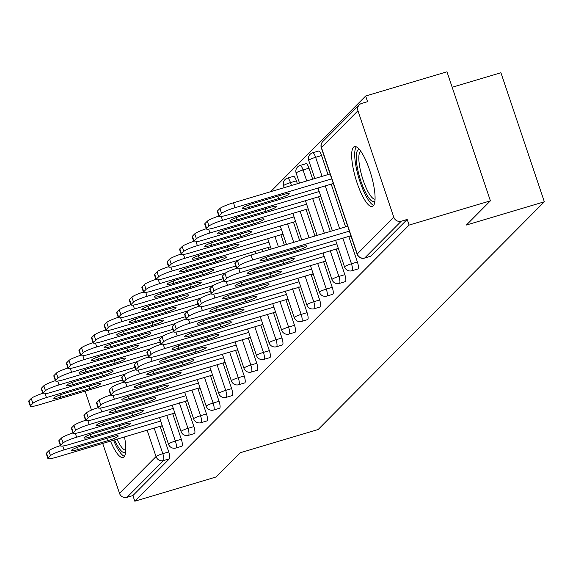 <?xml version="1.0" encoding="UTF-8"?>
<svg xmlns="http://www.w3.org/2000/svg" width="573" height="573" viewBox="0 0 573 573"><rect width="100%" height="100%" fill="white"/><g stroke="black" fill="none" stroke-linecap="round" stroke-linejoin="round"><path stroke-width="0.86" d="M353.498 147.225A31.236 7.907 -106.6 0 0 356.42 180.875A31.236 7.907 -106.6 0 0 372.292 206.502A31.236 7.907 -106.6 0 0 373.245 205.915A31.236 7.907 -106.6 0 0 370.323 172.265A31.236 7.907 -106.6 0 0 354.451 146.631A31.236 7.907 -106.6 0 0 353.498 147.225M110.51 441.117A31.236 7.907 -106.6 0 0 123.002 457.469A31.236 7.907 -106.6 0 0 123.954 456.874A31.236 7.907 -106.6 0 0 124.506 436.948M452.183 87.268L500.924 72.742L544.35 201.789L318.115 429.535L240.144 452.777L216.121 476.965L134.805 501.203L132.907 495.559L169.429 458.794L163.491 460.563L126.97 497.335L132.907 495.559M365.667 96.035L367.565 101.679L361.62 103.448A6.009 5.759 44.8 0 0 357.953 110.754L393.787 217.224A6.009 5.759 44.8 0 0 401.25 221.207L407.195 219.438L409.093 225.082L490.402 200.844L446.976 71.797L365.667 96.035L270.649 191.683M126.97 497.335A6.009 5.759 -135.2 0 1 119.499 493.346L102.703 443.445M91.479 410.096L85.105 391.151M490.402 200.844L466.379 225.031L544.35 201.789M409.093 225.082L134.805 501.203M47.896 458.507L46.248 453.615A12.012 1.59 -18.6 0 1 46.499 453.107L48.146 457.992A12.012 1.59 161.4 0 0 47.896 458.507A12.012 1.59 161.4 0 0 56.863 457.111L162.252 425.696L161.758 426.219L161.643 425.875M318.459 151.107A6.009 1.518 73.4 0 1 318.645 150.993A6.009 1.518 73.4 0 1 321.568 155.534L327.985 174.593M331.187 184.105L345.583 226.894M348.785 236.405L357.402 262.004A6.009 1.518 73.4 0 1 358.096 268.866A6.009 1.518 73.4 0 1 357.91 268.981A6.009 1.518 73.4 0 1 357.695 268.988M407.195 219.438L370.674 256.203A6.009 1.518 73.4 0 1 370.487 256.317A6.009 1.518 73.4 0 1 370.273 256.324M160.125 426.326L168.741 451.932A6.009 1.518 73.4 0 1 169.429 458.794M337.726 248.61L337.848 248.954L338.349 248.453M293.304 176.427A6.009 1.518 73.4 0 1 293.491 176.319A6.009 1.518 73.4 0 1 296.413 180.853L297.38 183.718M306.032 209.431L314.978 236.012M323.63 261.725L332.247 287.331A6.009 1.518 73.4 0 1 332.942 294.193A6.009 1.518 73.4 0 1 332.755 294.307A6.009 1.518 73.4 0 1 332.541 294.307M312.572 273.937L312.693 274.281L313.195 273.772M280.877 234.751L284.373 245.137M298.476 287.052L307.092 312.65A6.009 1.518 73.4 0 1 307.78 319.512A6.009 1.518 73.4 0 1 307.601 319.627A6.009 1.518 73.4 0 1 307.386 319.634M287.417 299.256L287.539 299.6L288.04 299.099M273.321 312.371L281.937 337.977A6.009 1.518 73.4 0 1 282.625 344.839A6.009 1.518 73.4 0 1 282.446 344.953A6.009 1.518 73.4 0 1 282.231 344.953M262.262 324.583L262.384 324.927L262.885 324.418M248.166 337.698L256.783 363.303A6.009 1.518 73.4 0 1 257.47 370.158A6.009 1.518 73.4 0 1 257.291 370.273A6.009 1.518 73.4 0 1 257.076 370.28M237.107 349.902L237.222 350.246L237.731 349.745M223.012 363.017L231.628 388.623A6.009 1.518 73.4 0 1 232.316 395.485A6.009 1.518 73.4 0 1 232.137 395.599A6.009 1.518 73.4 0 1 231.922 395.606M211.953 375.229L212.067 375.573L212.569 375.064M197.857 388.344L206.473 413.95A6.009 1.518 73.4 0 1 207.161 420.811A6.009 1.518 73.4 0 1 206.982 420.919A6.009 1.518 73.4 0 1 206.767 420.926M186.798 400.548L186.913 400.892L82.018 431.784A12.012 1.59 161.4 0 1 73.05 433.181A12.012 1.59 161.4 0 1 73.301 432.672L75.636 430.316L73.989 425.424A12.012 1.59 -18.6 0 1 85.549 420.296M172.702 413.67L181.319 439.269A6.009 1.518 73.4 0 1 182.006 446.131A6.009 1.518 73.4 0 1 181.827 446.245A6.009 1.518 73.4 0 1 181.612 446.252M174.221 413.212L174.335 413.556L174.837 413.054M185.28 401.007L193.896 426.606A6.009 1.518 73.4 0 1 194.584 433.467A6.009 1.518 73.4 0 1 194.405 433.582A6.009 1.518 73.4 0 1 194.19 433.589M199.375 387.892L199.49 388.236L199.991 387.728M210.434 375.68L219.051 401.286A6.009 1.518 73.4 0 1 219.738 408.148A6.009 1.518 73.4 0 1 219.559 408.263A6.009 1.518 73.4 0 1 219.344 408.263M224.53 362.566L224.645 362.91L225.146 362.408M235.589 350.361L244.205 375.96A6.009 1.518 73.4 0 1 244.893 382.821A6.009 1.518 73.4 0 1 244.714 382.936A6.009 1.518 73.4 0 1 244.499 382.943M249.685 337.246L249.799 337.59L144.905 368.475A12.012 1.59 161.4 0 1 135.937 369.872A12.012 1.59 161.4 0 1 136.188 369.363L138.523 367.007L136.875 362.115A12.012 1.59 -18.6 0 1 148.436 356.986M260.744 325.034L269.36 350.64A6.009 1.518 73.4 0 1 270.048 357.502A6.009 1.518 73.4 0 1 269.869 357.616A6.009 1.518 73.4 0 1 269.654 357.616M274.839 311.92L274.961 312.264L170.059 343.155A12.012 1.59 161.4 0 1 161.092 344.552A12.012 1.59 161.4 0 1 161.342 344.036L163.677 341.687L162.03 336.795A12.012 1.59 -18.6 0 1 173.59 331.66M268.3 247.414L269.066 249.699M285.898 299.715L294.515 325.314A6.009 1.518 73.4 0 1 295.202 332.175A6.009 1.518 73.4 0 1 295.023 332.29A6.009 1.518 73.4 0 1 294.809 332.297M299.994 286.593L300.116 286.937L195.214 317.829A12.012 1.59 161.4 0 1 186.246 319.225A12.012 1.59 161.4 0 1 186.497 318.717L188.832 316.36L187.192 311.468A12.012 1.59 -18.6 0 1 198.752 306.34M293.455 222.095L299.672 240.574M311.053 274.388L319.67 299.994A6.009 1.518 73.4 0 1 320.357 306.856A6.009 1.518 73.4 0 1 320.178 306.963A6.009 1.518 73.4 0 1 319.963 306.97M325.149 261.274L325.271 261.617L325.772 261.109M305.882 163.771A6.009 1.518 73.4 0 1 306.068 163.656A6.009 1.518 73.4 0 1 308.99 168.197L312.679 179.156M318.609 196.768L330.284 231.449M336.208 249.062L344.824 274.668A6.009 1.518 73.4 0 1 345.519 281.529A6.009 1.518 73.4 0 1 345.333 281.644A6.009 1.518 73.4 0 1 345.118 281.651M350.311 235.947L350.425 236.291L350.927 235.79M46.499 453.107L48.834 450.75A12.012 1.59 -18.6 0 1 60.394 445.615M62.743 446.023L64.04 449.884L160.698 421.069M48.146 457.992L50.481 455.642L48.834 450.75M81.982 445.765L111.32 437.02A9.211 1.218 -18.6 0 1 118.196 435.953A9.211 1.218 -18.6 0 1 107.609 440.752L78.279 449.497A9.211 1.218 -18.6 0 1 71.403 450.571A9.211 1.218 -18.6 0 1 81.982 445.765M64.04 449.884A12.012 1.59 161.4 0 0 50.481 455.642M93.714 384.727L64.384 393.465A9.211 1.218 161.4 0 0 53.798 398.271A9.211 1.218 161.4 0 0 60.674 397.204L90.011 388.458A9.211 1.218 161.4 0 0 100.59 383.652A9.211 1.218 161.4 0 0 93.714 384.727M125.172 374.119L46.442 397.59A12.012 1.59 161.4 0 0 32.883 403.342L30.541 405.698A12.012 1.59 161.4 0 0 30.297 406.207A12.012 1.59 161.4 0 0 39.265 404.81L122.507 379.999M32.883 403.342L31.236 398.45L28.901 400.806L30.541 405.698M31.236 398.45A12.012 1.59 -18.6 0 1 42.796 393.322M30.297 406.207L28.65 401.322A12.012 1.59 -18.6 0 1 28.901 400.806M125.637 452.004A27.031 6.847 73.4 0 1 125.594 452.04A27.031 6.847 73.4 0 1 114.6 439.899M117.007 439.183A25.033 6.339 -106.6 0 0 125.766 450.134M113.533 440.214A31.035 7.857 -106.6 0 0 124.405 456.309M374.928 201.037A27.031 6.847 73.4 0 1 365.939 193.194A27.031 6.847 73.4 0 1 357.359 167.731A27.031 6.847 73.4 0 1 359.643 149.768M360.775 151.251A25.033 6.339 -106.6 0 0 359.88 167.767A25.033 6.339 -106.6 0 0 375.057 199.175M356.263 146.838A31.035 7.857 -106.6 0 0 356.026 166.55A31.035 7.857 -106.6 0 0 373.703 205.342M59.076 440.444L60.724 445.336A12.012 1.59 161.4 0 0 60.473 445.844L58.826 440.952A12.012 1.59 -18.6 0 1 59.076 440.444L61.411 438.087A12.012 1.59 -18.6 0 1 72.972 432.952M75.321 433.367L76.617 437.22L173.275 408.413M174.829 413.033L69.44 444.447A12.012 1.59 161.4 0 1 60.473 445.844M60.724 445.336L63.059 442.979L61.411 438.087M94.559 433.102L123.897 424.357A9.211 1.218 -18.6 0 1 130.773 423.289A9.211 1.218 -18.6 0 1 120.187 428.095L90.856 436.834A9.211 1.218 -18.6 0 1 83.98 437.908A9.211 1.218 -18.6 0 1 94.559 433.102M76.617 437.22A12.012 1.59 161.4 0 0 63.059 442.979M73.05 433.181L71.403 428.289A12.012 1.59 -18.6 0 1 71.654 427.78L73.989 425.424M87.898 420.704L89.195 424.564L185.853 395.75M107.137 420.439L136.474 411.7A9.211 1.218 -18.6 0 1 143.35 410.626A9.211 1.218 -18.6 0 1 132.764 415.432L103.434 424.178A9.211 1.218 -18.6 0 1 96.558 425.245A9.211 1.218 -18.6 0 1 107.137 420.439M89.195 424.564A12.012 1.59 161.4 0 0 75.636 430.316M84.231 415.117L85.878 420.009A12.012 1.59 161.4 0 0 85.628 420.525L83.98 415.633A12.012 1.59 -18.6 0 1 84.231 415.117L86.566 412.768A12.012 1.59 -18.6 0 1 98.126 407.632M100.476 408.04L101.772 411.901L198.43 383.086M199.984 387.706L94.595 419.121A12.012 1.59 161.4 0 1 85.628 420.525M85.878 420.009L88.213 417.653L86.566 412.768M119.714 407.783L149.052 399.037A9.211 1.218 -18.6 0 1 155.928 397.963A9.211 1.218 -18.6 0 1 145.341 402.769L116.011 411.514A9.211 1.218 -18.6 0 1 109.135 412.581A9.211 1.218 -18.6 0 1 119.714 407.783M101.772 411.901A12.012 1.59 161.4 0 0 88.213 417.653M96.808 402.454L98.456 407.346A12.012 1.59 161.4 0 0 98.205 407.861L96.558 402.969A12.012 1.59 -18.6 0 1 96.808 402.454L99.143 400.104A12.012 1.59 -18.6 0 1 110.704 394.969M113.053 395.377L114.349 399.238L211.007 370.423M212.562 375.05L107.172 406.465A12.012 1.59 161.4 0 1 98.205 407.861M98.456 407.346L100.791 404.996L99.143 400.104M132.291 395.119L161.629 386.374A9.211 1.218 -18.6 0 1 168.505 385.3A9.211 1.218 -18.6 0 1 157.919 390.106L128.588 398.851A9.211 1.218 -18.6 0 1 121.712 399.925A9.211 1.218 -18.6 0 1 132.291 395.119M114.349 399.238A12.012 1.59 161.4 0 0 100.791 404.996M109.386 389.798L111.033 394.682A12.012 1.59 161.4 0 0 110.782 395.198L109.135 390.306A12.012 1.59 -18.6 0 1 109.386 389.798L111.721 387.441A12.012 1.59 -18.6 0 1 123.281 382.306M125.63 382.721L126.927 386.574L223.585 357.767M225.139 362.387L119.75 393.801A12.012 1.59 161.4 0 1 110.782 395.198M111.033 394.682L113.368 392.333L111.721 387.441M144.869 382.456L174.206 373.711A9.211 1.218 -18.6 0 1 181.082 372.643A9.211 1.218 -18.6 0 1 170.496 377.449L141.166 386.188A9.211 1.218 -18.6 0 1 134.29 387.262A9.211 1.218 -18.6 0 1 144.869 382.456M126.927 386.574A12.012 1.59 161.4 0 0 113.368 392.333M106.292 372.063L76.961 380.809A9.211 1.218 161.4 0 0 66.375 385.615A9.211 1.218 161.4 0 0 73.251 384.54L102.588 375.795A9.211 1.218 161.4 0 0 113.168 370.989A9.211 1.218 161.4 0 0 106.292 372.063M137.749 361.456L59.019 384.927A12.012 1.59 161.4 0 0 45.46 390.686L43.118 393.035A12.012 1.59 161.4 0 0 42.875 393.551A12.012 1.59 161.4 0 0 51.842 392.154L135.085 367.336M45.46 390.686L43.813 385.794L41.478 388.143L43.118 393.035M43.813 385.794A12.012 1.59 -18.6 0 1 55.373 380.658M42.875 393.551L41.227 388.659A12.012 1.59 -18.6 0 1 41.478 388.143M118.869 359.4L89.538 368.145A9.211 1.218 161.4 0 0 78.952 372.951A9.211 1.218 161.4 0 0 85.828 371.877L115.166 363.132A9.211 1.218 161.4 0 0 125.745 358.333A9.211 1.218 161.4 0 0 118.869 359.4M150.327 348.799L71.596 372.264A12.012 1.59 161.4 0 0 58.038 378.022L55.703 380.372A12.012 1.59 161.4 0 0 55.452 380.887A12.012 1.59 161.4 0 0 64.42 379.491L147.662 354.673M58.038 378.022L56.39 373.13L54.055 375.487L55.703 380.372M56.39 373.13A12.012 1.59 -18.6 0 1 67.951 367.995M55.452 380.887L53.805 375.995A12.012 1.59 -18.6 0 1 54.055 375.487M131.446 346.737L102.116 355.482A9.211 1.218 161.4 0 0 91.53 360.288A9.211 1.218 161.4 0 0 98.406 359.214L127.743 350.475A9.211 1.218 161.4 0 0 138.322 345.669A9.211 1.218 161.4 0 0 131.446 346.737M162.904 336.136L84.174 359.6A12.012 1.59 161.4 0 0 70.615 365.359L68.28 367.716A12.012 1.59 161.4 0 0 68.029 368.224A12.012 1.59 161.4 0 0 76.997 366.827L160.239 342.017M70.615 365.359L68.968 360.467L66.633 362.824L68.28 367.716M68.968 360.467A12.012 1.59 -18.6 0 1 80.528 355.332M68.029 368.224L66.382 363.332A12.012 1.59 -18.6 0 1 66.633 362.824M144.024 334.08L114.693 342.819A9.211 1.218 161.4 0 0 104.107 347.625A9.211 1.218 161.4 0 0 110.983 346.558L140.321 337.812A9.211 1.218 161.4 0 0 150.9 333.006A9.211 1.218 161.4 0 0 144.024 334.08M175.481 323.473L96.751 346.944A12.012 1.59 161.4 0 0 83.192 352.696L80.857 355.052A12.012 1.59 161.4 0 0 80.607 355.561A12.012 1.59 161.4 0 0 89.574 354.164L172.817 329.353M83.192 352.696L81.545 347.804L79.21 350.16L80.857 355.052M81.545 347.804A12.012 1.59 -18.6 0 1 93.105 342.675M80.607 355.561L78.959 350.669A12.012 1.59 -18.6 0 1 79.21 350.16M156.601 321.417L127.27 330.163A9.211 1.218 161.4 0 0 116.691 334.961A9.211 1.218 161.4 0 0 123.56 333.894L152.898 325.149A9.211 1.218 161.4 0 0 163.477 320.343A9.211 1.218 161.4 0 0 156.601 321.417M188.059 310.81L109.328 334.281A12.012 1.59 161.4 0 0 95.77 340.033L93.435 342.389A12.012 1.59 161.4 0 0 93.184 342.905A12.012 1.59 161.4 0 0 102.152 341.501L185.394 316.69M95.77 340.033L94.122 335.148L91.787 337.497L93.435 342.389M94.122 335.148A12.012 1.59 -18.6 0 1 105.683 330.012M93.184 342.905L91.537 338.013A12.012 1.59 -18.6 0 1 91.787 337.497M121.963 377.134L123.61 382.026A12.012 1.59 161.4 0 0 123.36 382.535L121.712 377.643A12.012 1.59 -18.6 0 1 121.963 377.134L124.298 374.778A12.012 1.59 -18.6 0 1 135.858 369.649M138.208 370.058L139.504 373.918L236.162 345.104M237.723 349.723L132.327 381.138A12.012 1.59 161.4 0 1 123.36 382.535M123.61 382.026L125.945 379.67L124.298 374.778M157.446 369.793L186.784 361.047A9.211 1.218 -18.6 0 1 193.66 359.98A9.211 1.218 -18.6 0 1 183.073 364.786L153.743 373.524A9.211 1.218 -18.6 0 1 146.867 374.599A9.211 1.218 -18.6 0 1 157.446 369.793M139.504 373.918A12.012 1.59 161.4 0 0 125.945 379.67M169.178 308.754L139.848 317.499A9.211 1.218 161.4 0 0 129.269 322.305A9.211 1.218 161.4 0 0 136.138 321.231L165.475 312.486A9.211 1.218 161.4 0 0 176.054 307.687A9.211 1.218 161.4 0 0 169.178 308.754M200.636 298.146L121.906 321.618A12.012 1.59 161.4 0 0 108.347 327.376L106.012 329.726A12.012 1.59 161.4 0 0 105.761 330.241A12.012 1.59 161.4 0 0 114.729 328.845L197.971 304.027M108.347 327.376L106.7 322.484L104.365 324.834L106.012 329.726M106.7 322.484A12.012 1.59 -18.6 0 1 118.26 317.349M105.761 330.241L104.114 325.349A12.012 1.59 -18.6 0 1 104.365 324.834M135.937 369.872L134.29 364.987A12.012 1.59 -18.6 0 1 134.54 364.471L136.875 362.115M150.785 357.394L152.081 361.255L248.739 332.44M170.023 357.129L199.361 348.391A9.211 1.218 -18.6 0 1 206.237 347.317A9.211 1.218 -18.6 0 1 195.651 352.123L166.32 360.868A9.211 1.218 -18.6 0 1 159.444 361.935A9.211 1.218 -18.6 0 1 170.023 357.129M152.081 361.255A12.012 1.59 161.4 0 0 138.523 367.007M181.763 296.091L152.425 304.836A9.211 1.218 161.4 0 0 141.846 309.642A9.211 1.218 161.4 0 0 148.722 308.568L178.053 299.829A9.211 1.218 161.4 0 0 188.632 295.023A9.211 1.218 161.4 0 0 181.763 296.091M213.213 285.49L134.483 308.954A12.012 1.59 161.4 0 0 120.924 314.713L118.59 317.07A12.012 1.59 161.4 0 0 118.339 317.578A12.012 1.59 161.4 0 0 127.306 316.181L210.549 291.371M120.924 314.713L119.277 309.821L116.942 312.178L118.59 317.07M119.277 309.821A12.012 1.59 -18.6 0 1 130.837 304.686M118.339 317.578L116.691 312.686A12.012 1.59 -18.6 0 1 116.942 312.178M147.118 351.808L148.765 356.7A12.012 1.59 161.4 0 0 148.514 357.215L146.867 352.323A12.012 1.59 -18.6 0 1 147.118 351.808L149.453 349.458A12.012 1.59 -18.6 0 1 161.013 344.323M163.362 344.731L164.659 348.592L261.317 319.777M262.878 324.397L157.482 355.819A12.012 1.59 161.4 0 1 148.514 357.215M148.765 356.7L151.1 354.35L149.453 349.458M182.608 344.473L211.938 335.728A9.211 1.218 -18.6 0 1 218.814 334.653A9.211 1.218 -18.6 0 1 208.228 339.46L178.898 348.205A9.211 1.218 -18.6 0 1 172.022 349.272A9.211 1.218 -18.6 0 1 182.608 344.473M164.659 348.592A12.012 1.59 161.4 0 0 151.1 354.35M194.34 283.434L165.003 292.173A9.211 1.218 161.4 0 0 154.424 296.979A9.211 1.218 161.4 0 0 161.299 295.912L190.63 287.166A9.211 1.218 161.4 0 0 201.209 282.36A9.211 1.218 161.4 0 0 194.34 283.434M225.791 272.827L147.06 296.298A12.012 1.59 161.4 0 0 133.502 302.05L131.167 304.406A12.012 1.59 161.4 0 0 130.916 304.915A12.012 1.59 161.4 0 0 139.884 303.518L223.126 278.707M133.502 302.05L131.854 297.158L129.519 299.514L131.167 304.406M131.854 297.158A12.012 1.59 -18.6 0 1 143.415 292.029M130.916 304.915L129.269 300.023A12.012 1.59 -18.6 0 1 129.519 299.514M161.092 344.552L159.444 339.66A12.012 1.59 -18.6 0 1 159.695 339.152L162.03 336.795M175.94 332.068L177.236 335.928L273.894 307.114M195.185 331.81L224.516 323.065A9.211 1.218 -18.6 0 1 231.392 321.997A9.211 1.218 -18.6 0 1 220.806 326.796L191.475 335.542A9.211 1.218 -18.6 0 1 184.599 336.616A9.211 1.218 -18.6 0 1 195.185 331.81M177.236 335.928A12.012 1.59 161.4 0 0 163.677 341.687M206.917 270.771L177.58 279.509A9.211 1.218 161.4 0 0 167.001 284.315A9.211 1.218 161.4 0 0 173.877 283.248L203.207 274.503A9.211 1.218 161.4 0 0 213.786 269.697A9.211 1.218 161.4 0 0 206.917 270.771M238.368 260.163L159.638 283.635A12.012 1.59 161.4 0 0 146.079 289.386L143.744 291.743A12.012 1.59 161.4 0 0 143.494 292.251A12.012 1.59 161.4 0 0 152.461 290.855L235.704 266.044M146.079 289.386L144.432 284.495L142.097 286.851L143.744 291.743M144.432 284.495A12.012 1.59 -18.6 0 1 155.992 279.366M143.494 292.251L141.846 287.367A12.012 1.59 -18.6 0 1 142.097 286.851M172.272 326.488L173.92 331.38A12.012 1.59 161.4 0 0 173.669 331.889L172.022 326.997A12.012 1.59 -18.6 0 1 172.272 326.488L174.615 324.132A12.012 1.59 -18.6 0 1 186.175 318.996M188.517 319.412L189.813 323.265L286.471 294.458M288.033 299.077L182.637 330.492A12.012 1.59 161.4 0 1 173.669 331.889M173.92 331.38L176.255 329.024L174.615 324.132M207.763 319.147L237.093 310.401A9.211 1.218 -18.6 0 1 243.969 309.334A9.211 1.218 -18.6 0 1 233.383 314.14L204.052 322.878A9.211 1.218 -18.6 0 1 197.176 323.953A9.211 1.218 -18.6 0 1 207.763 319.147M189.813 323.265A12.012 1.59 161.4 0 0 176.255 329.024M219.495 258.108L190.157 266.853A9.211 1.218 161.4 0 0 179.578 271.659A9.211 1.218 161.4 0 0 186.454 270.585L215.785 261.84A9.211 1.218 161.4 0 0 226.371 257.033A9.211 1.218 161.4 0 0 219.495 258.108M268.873 242.157L172.215 270.972A12.012 1.59 161.4 0 0 158.657 276.73L156.322 279.08A12.012 1.59 161.4 0 0 156.071 279.595A12.012 1.59 161.4 0 0 165.038 278.199L270.427 246.777M158.657 276.73L157.009 271.838L154.674 274.188L156.322 279.08M157.009 271.838A12.012 1.59 -18.6 0 1 168.569 266.703M156.071 279.595L154.424 274.703A12.012 1.59 -18.6 0 1 154.674 274.188M186.246 319.225L184.599 314.333A12.012 1.59 -18.6 0 1 184.85 313.825L187.192 311.468M201.094 306.748L202.391 310.609L299.049 281.794M220.34 306.483L249.67 297.745A9.211 1.218 -18.6 0 1 256.546 296.671A9.211 1.218 -18.6 0 1 245.96 301.477L216.63 310.222A9.211 1.218 -18.6 0 1 209.754 311.289A9.211 1.218 -18.6 0 1 220.34 306.483M202.391 310.609A12.012 1.59 161.4 0 0 188.832 316.36M232.072 245.445L202.735 254.19A9.211 1.218 161.4 0 0 192.156 258.996A9.211 1.218 161.4 0 0 199.032 257.922L228.362 249.176A9.211 1.218 161.4 0 0 238.948 244.377A9.211 1.218 161.4 0 0 232.072 245.445M281.45 229.494L184.793 258.308A12.012 1.59 161.4 0 0 171.234 264.067L168.899 266.416A12.012 1.59 161.4 0 0 168.648 266.932A12.012 1.59 161.4 0 0 177.616 265.535L283.005 234.121M171.234 264.067L169.587 259.175L167.252 261.532L168.899 266.416M169.587 259.175A12.012 1.59 -18.6 0 1 181.147 254.04M168.648 266.932L167.001 262.04A12.012 1.59 -18.6 0 1 167.252 261.532M197.427 301.162L199.075 306.054A12.012 1.59 161.4 0 0 198.824 306.562L197.176 301.677A12.012 1.59 -18.6 0 1 197.427 301.162L199.769 298.812A12.012 1.59 -18.6 0 1 211.33 293.677M213.672 294.085L214.968 297.946L311.633 269.131M313.187 273.751L207.791 305.165A12.012 1.59 161.4 0 1 198.824 306.562M199.075 306.054L201.41 303.697L199.769 298.812M232.917 293.827L262.248 285.082A9.211 1.218 -18.6 0 1 269.124 284.007A9.211 1.218 -18.6 0 1 258.538 288.813L229.207 297.559A9.211 1.218 -18.6 0 1 222.331 298.626A9.211 1.218 -18.6 0 1 232.917 293.827M214.968 297.946A12.012 1.59 161.4 0 0 201.41 303.697M244.65 232.781L215.312 241.527A9.211 1.218 161.4 0 0 204.733 246.333A9.211 1.218 161.4 0 0 211.609 245.258L240.939 236.52A9.211 1.218 161.4 0 0 251.526 231.714A9.211 1.218 161.4 0 0 244.65 232.781M294.028 216.838L197.37 245.645A12.012 1.59 161.4 0 0 183.811 251.404L181.476 253.76A12.012 1.59 161.4 0 0 181.226 254.269A12.012 1.59 161.4 0 0 190.193 252.872L295.582 221.457M183.811 251.404L182.164 246.512L179.829 248.868L181.476 253.76M182.164 246.512A12.012 1.59 -18.6 0 1 193.724 241.376M181.226 254.269L179.578 249.377A12.012 1.59 -18.6 0 1 179.829 248.868M210.005 288.498L211.652 293.39A12.012 1.59 161.4 0 0 211.401 293.906L209.754 289.014A12.012 1.59 -18.6 0 1 210.005 288.498L212.347 286.149A12.012 1.59 -18.6 0 1 223.907 281.014M226.249 281.422L227.545 285.282L324.211 256.468M325.765 261.087L220.369 292.509A12.012 1.59 161.4 0 1 211.401 293.906M211.652 293.39L213.987 291.041L212.347 286.149M245.495 281.164L274.825 272.419A9.211 1.218 -18.6 0 1 281.701 271.344A9.211 1.218 -18.6 0 1 271.115 276.15L241.785 284.896A9.211 1.218 -18.6 0 1 234.909 285.97A9.211 1.218 -18.6 0 1 245.495 281.164M227.545 285.282A12.012 1.59 161.4 0 0 213.987 291.041M257.227 220.125L227.889 228.863A9.211 1.218 161.4 0 0 217.31 233.669A9.211 1.218 161.4 0 0 224.186 232.602L253.517 223.857A9.211 1.218 161.4 0 0 264.103 219.051A9.211 1.218 161.4 0 0 257.227 220.125M306.605 204.174L209.947 232.989A12.012 1.59 161.4 0 0 196.389 238.74L194.054 241.097A12.012 1.59 161.4 0 0 193.803 241.605A12.012 1.59 161.4 0 0 202.77 240.209L308.159 208.794M196.389 238.74L194.741 233.848L192.406 236.205L194.054 241.097M194.741 233.848A12.012 1.59 -18.6 0 1 206.301 228.72M193.803 241.605L192.156 236.713A12.012 1.59 -18.6 0 1 192.406 236.205M222.582 275.842L224.229 280.727A12.012 1.59 161.4 0 0 223.979 281.243L222.331 276.351A12.012 1.59 -18.6 0 1 222.582 275.842L224.924 273.486A12.012 1.59 -18.6 0 1 236.484 268.35M238.826 268.766L240.123 272.619L336.788 243.811M338.342 248.431L232.946 279.846A12.012 1.59 161.4 0 1 223.979 281.243M224.229 280.727L226.564 278.378L224.924 273.486M258.072 268.501L287.402 259.755A9.211 1.218 -18.6 0 1 294.278 258.688A9.211 1.218 -18.6 0 1 283.692 263.494L254.362 272.232A9.211 1.218 -18.6 0 1 247.486 273.307A9.211 1.218 -18.6 0 1 258.072 268.501M240.123 272.619A12.012 1.59 161.4 0 0 226.564 278.378M269.804 207.462L240.467 216.207A9.211 1.218 161.4 0 0 229.888 221.006A9.211 1.218 161.4 0 0 236.764 219.939L266.094 211.193A9.211 1.218 161.4 0 0 276.68 206.387A9.211 1.218 161.4 0 0 269.804 207.462M319.182 191.511L222.525 220.326A12.012 1.59 161.4 0 0 208.966 226.077L206.631 228.434A12.012 1.59 161.4 0 0 206.38 228.949A12.012 1.59 161.4 0 0 215.348 227.545L320.737 196.131M208.966 226.077L207.319 221.192L204.984 223.542L206.631 228.434M207.319 221.192A12.012 1.59 -18.6 0 1 218.879 216.057M206.38 228.949L204.733 224.057A12.012 1.59 -18.6 0 1 204.984 223.542M235.159 263.179L236.807 268.071A12.012 1.59 161.4 0 0 236.556 268.579L234.916 263.687A12.012 1.59 -18.6 0 1 235.159 263.179L237.501 260.822A12.012 1.59 -18.6 0 1 251.053 255.071L252.7 259.963L349.365 231.148M347.718 226.256L251.053 255.071M350.92 235.768L245.523 267.183A12.012 1.59 161.4 0 1 236.556 268.579M236.807 268.071L239.142 265.714L237.501 260.822M270.649 255.837L299.98 247.092A9.211 1.218 -18.6 0 1 306.856 246.025A9.211 1.218 -18.6 0 1 296.27 250.831L266.939 259.569A9.211 1.218 -18.6 0 1 260.063 260.643A9.211 1.218 -18.6 0 1 270.649 255.837M252.7 259.963A12.012 1.59 161.4 0 0 239.142 265.714M282.382 194.799L253.044 203.544A9.211 1.218 161.4 0 0 242.465 208.35A9.211 1.218 161.4 0 0 249.341 207.276L278.671 198.53A9.211 1.218 161.4 0 0 289.258 193.731A9.211 1.218 161.4 0 0 282.382 194.799M331.76 178.848L235.102 207.662A12.012 1.59 161.4 0 0 221.543 213.421L219.208 215.77A12.012 1.59 161.4 0 0 218.958 216.286A12.012 1.59 161.4 0 0 227.925 214.889L333.321 183.475M330.12 173.956L233.455 202.77L235.102 207.662M221.543 213.421L219.896 208.529L217.561 210.878L219.208 215.77M219.896 208.529A12.012 1.59 -18.6 0 1 233.455 202.77M218.958 216.286L217.31 211.394A12.012 1.59 -18.6 0 1 217.561 210.878M119.499 493.346L156.021 456.581L147.139 430.201M154.18 428.103L162.804 453.701A6.009 1.518 -106.6 0 1 163.491 460.563A6.009 5.759 -135.2 0 1 156.021 456.581A6.009 0.795 -18.6 0 1 162.804 453.701L168.741 451.932M357.953 110.754L321.432 147.519L357.258 253.997L393.787 217.224M401.25 221.207L364.729 257.979L370.674 256.203M359.257 104.859L322.735 141.624A6.009 5.759 44.8 0 0 321.432 147.519A6.009 0.795 161.4 0 0 321.303 147.777L357.137 254.247A6.009 0.795 161.4 0 1 357.258 253.997A6.009 5.759 44.8 0 0 364.729 257.979A6.009 1.518 73.4 0 1 364.55 258.094A6.009 1.518 73.4 0 1 364.299 258.086M166.764 415.439L175.381 441.038A6.009 0.795 -18.6 0 0 168.598 443.917A6.009 0.795 161.4 0 0 168.476 444.175A6.009 6.009 0 0 0 175.882 448.014A6.009 1.518 73.4 0 1 175.632 448.014M181.319 439.269L175.381 441.038A6.009 1.518 -106.6 0 1 176.069 447.9A6.009 1.518 73.4 0 1 175.882 448.014L181.827 446.245M179.342 402.776L187.958 428.382L193.896 426.606M191.919 390.113L200.536 415.719L206.473 413.95M204.497 377.449L213.113 403.055L219.051 401.286M217.074 364.793L225.69 390.392L231.628 388.623M229.651 352.13L238.268 377.736L244.205 375.96M242.229 339.467L250.845 365.073L256.783 363.303M254.806 326.803L263.422 352.409L269.36 350.64M267.383 314.147L276 339.746L281.937 337.977M262.362 249.183L263.129 251.468M279.961 301.484L288.577 327.083L294.515 325.314M274.94 236.527L278.428 246.906M292.538 288.821L301.154 314.427L307.092 312.65M287.517 223.864L293.734 242.343M305.115 276.157L313.732 301.763L319.67 299.994M296.413 180.853L290.475 182.629L291.435 185.487M300.094 211.201L309.04 237.788M317.693 263.494L326.309 289.1L332.247 287.331M308.99 168.197L303.053 169.966L306.741 180.925M312.672 198.537L324.339 233.225M330.27 250.838L338.887 276.437L344.824 274.668M321.568 155.534L315.63 157.303L322.047 176.362M325.249 185.874L339.646 228.663M342.847 238.175L351.464 263.781L357.402 262.004M194.405 433.582L188.46 435.351A6.009 1.518 73.4 0 0 188.646 435.244A6.009 1.518 -106.6 0 0 187.958 428.382A6.009 0.795 -18.6 0 0 181.175 431.254A6.009 0.795 161.4 0 0 181.054 431.512A6.009 6.009 0 0 0 188.46 435.351A6.009 1.518 73.4 0 1 188.216 435.351M206.982 420.919L201.037 422.695A6.009 1.518 73.4 0 0 201.223 422.58A6.009 1.518 -106.6 0 0 200.536 415.719A6.009 0.795 -18.6 0 0 193.753 418.598A6.009 0.795 161.4 0 0 193.631 418.849A6.009 6.009 0 0 0 201.037 422.695A6.009 1.518 73.4 0 1 200.794 422.688M219.559 408.263L213.614 410.032A6.009 1.518 73.4 0 0 213.801 409.917A6.009 1.518 -106.6 0 0 213.113 403.055A6.009 0.795 -18.6 0 0 206.33 405.935A6.009 0.795 161.4 0 0 206.208 406.193A6.009 6.009 0 0 0 213.614 410.032A6.009 1.518 73.4 0 1 213.371 410.024M232.137 395.599L226.192 397.368A6.009 1.518 73.4 0 0 226.378 397.254A6.009 1.518 -106.6 0 0 225.69 390.392A6.009 0.795 -18.6 0 0 218.907 393.271A6.009 0.795 161.4 0 0 218.786 393.529A6.009 6.009 0 0 0 226.192 397.368A6.009 1.518 73.4 0 1 225.948 397.368M244.714 382.936L238.769 384.705A6.009 1.518 73.4 0 0 238.955 384.59A6.009 1.518 -106.6 0 0 238.268 377.736A6.009 0.795 -18.6 0 0 231.485 380.608A6.009 0.795 161.4 0 0 231.363 380.866A6.009 6.009 0 0 0 238.769 384.705A6.009 1.518 73.4 0 1 238.526 384.705M257.291 370.273L251.346 372.049A6.009 1.518 73.4 0 0 251.533 371.934A6.009 1.518 -106.6 0 0 250.845 365.073A6.009 0.795 -18.6 0 0 244.062 367.952A6.009 0.795 161.4 0 0 243.94 368.203A6.009 6.009 0 0 0 251.346 372.049A6.009 1.518 73.4 0 1 251.103 372.042M269.869 357.616L263.924 359.386A6.009 1.518 73.4 0 0 264.11 359.271A6.009 1.518 -106.6 0 0 263.422 352.409A6.009 0.795 -18.6 0 0 256.64 355.289A6.009 0.795 161.4 0 0 256.518 355.547A6.009 6.009 0 0 0 263.924 359.386A6.009 1.518 73.4 0 1 263.68 359.378M282.446 344.953L276.501 346.722A6.009 1.518 73.4 0 0 276.687 346.608A6.009 1.518 -106.6 0 0 276 339.746A6.009 0.795 -18.6 0 0 269.217 342.625A6.009 0.795 161.4 0 0 269.095 342.883A6.009 6.009 0 0 0 276.501 346.722A6.009 1.518 73.4 0 1 276.258 346.722M295.023 332.29L289.079 334.059A6.009 1.518 73.4 0 0 289.265 333.944A6.009 1.518 -106.6 0 0 288.577 327.083A6.009 0.795 -18.6 0 0 281.794 329.962A6.009 0.795 161.4 0 0 281.672 330.22A6.009 6.009 0 0 0 289.079 334.059A6.009 1.518 73.4 0 1 288.835 334.059M307.601 319.627L301.656 321.396A6.009 1.518 73.4 0 0 301.842 321.288A6.009 1.518 -106.6 0 0 301.154 314.427A6.009 0.795 -18.6 0 0 294.372 317.299A6.009 0.795 161.4 0 0 294.25 317.557A6.009 6.009 0 0 0 301.656 321.396A6.009 1.518 73.4 0 1 301.412 321.396M320.178 306.963L314.24 308.74A6.009 1.518 73.4 0 0 314.419 308.625A6.009 1.518 -106.6 0 0 313.732 301.763A6.009 0.795 -18.6 0 0 306.949 304.643A6.009 0.795 161.4 0 0 306.827 304.893A6.009 6.009 0 0 0 314.24 308.74A6.009 1.518 73.4 0 1 313.99 308.732M287.367 178.203A6.009 1.518 73.4 0 1 287.553 178.088A6.009 1.518 73.4 0 1 290.475 182.629A6.009 0.795 -18.6 0 0 283.699 185.502A6.009 0.795 161.4 0 0 283.571 185.759L284.208 187.643M332.755 294.307L326.818 296.076A6.009 1.518 73.4 0 0 326.997 295.962A6.009 1.518 -106.6 0 0 326.309 289.1A6.009 0.795 -18.6 0 0 319.526 291.979A6.009 0.795 161.4 0 0 319.405 292.237A6.009 6.009 0 0 0 326.818 296.076A6.009 1.518 73.4 0 1 326.567 296.069M299.944 165.54A6.009 1.518 73.4 0 1 300.13 165.425A6.009 1.518 73.4 0 1 303.053 169.966A6.009 0.795 -18.6 0 0 296.277 172.845A6.009 0.795 161.4 0 0 296.148 173.096L299.507 183.081M345.333 281.644L339.395 283.413A6.009 1.518 73.4 0 0 339.574 283.298A6.009 1.518 -106.6 0 0 338.887 276.437A6.009 0.795 -18.6 0 0 332.104 279.316A6.009 0.795 161.4 0 0 331.982 279.574A6.009 6.009 0 0 0 339.395 283.413A6.009 1.518 73.4 0 1 339.144 283.413M312.521 152.876A6.009 1.518 73.4 0 1 312.708 152.762A6.009 1.518 73.4 0 1 315.63 157.303A6.009 0.795 -18.6 0 0 308.854 160.182A6.009 0.795 161.4 0 0 308.725 160.44L314.813 178.518M357.91 268.981L351.972 270.75A6.009 1.518 73.4 0 0 352.151 270.635A6.009 1.518 -106.6 0 0 351.464 263.781A6.009 0.795 -18.6 0 0 344.681 266.653A6.009 0.795 161.4 0 0 344.559 266.911A6.009 6.009 0 0 0 351.972 270.75A6.009 1.518 73.4 0 1 351.722 270.75M107.609 440.752L106.807 438.366M78.279 449.497L77.527 447.262M45.138 393.73L46.442 397.59M89.202 386.073L90.011 388.458M59.921 394.969L60.674 397.204M120.187 428.095L119.385 425.703M90.856 436.834L90.104 434.606M71.654 427.78L73.301 432.672M132.764 415.432L131.962 413.04M103.434 424.178L102.682 421.943M145.341 402.769L144.539 400.384M116.011 411.514L115.259 409.28M157.919 390.106L157.117 387.72M128.588 398.851L127.836 396.616M170.496 377.449L169.694 375.057M141.166 386.188L140.414 383.96M57.715 381.066L59.019 384.927M101.779 373.41L102.588 375.795M72.499 382.306L73.251 384.54M70.293 368.41L71.596 372.264M114.356 360.746L115.166 363.132M85.076 369.642L85.828 371.877M82.877 355.747L84.174 359.6M126.934 348.083L127.743 350.475M97.661 356.986L98.406 359.214M95.455 343.084L96.751 346.944M139.511 335.42L140.321 337.812M110.238 344.323L110.983 346.558M108.032 330.42L109.328 334.281M152.089 322.764L152.898 325.149M122.815 331.66L123.56 333.894M183.073 364.786L182.271 362.394M153.743 373.524L152.991 371.297M120.609 317.757L121.906 321.618M164.666 310.1L165.475 312.486M135.393 318.996L136.138 321.231M134.54 364.471L136.188 369.363M195.651 352.123L194.849 349.738M166.32 360.868L165.568 358.634M133.187 305.101L134.483 308.954M177.243 297.437L178.053 299.829M147.97 306.34L148.722 308.568M208.228 339.46L207.426 337.074M178.898 348.205L178.146 345.97M145.764 292.438L147.06 296.298M189.828 284.774L190.63 287.166M160.547 293.677L161.299 295.912M159.695 339.152L161.342 344.036M220.806 326.796L220.003 324.411M191.475 335.542L190.723 333.307M158.341 279.774L159.638 283.635M202.405 272.118L203.207 274.503M173.125 281.014L173.877 283.248M233.383 314.14L232.581 311.748M204.052 322.878L203.3 320.651M170.919 267.111L172.215 270.972M214.982 259.454L215.785 261.84M185.702 268.35L186.454 270.585M184.85 313.825L186.497 318.717M245.96 301.477L245.158 299.085M216.63 310.222L215.878 307.988M183.496 254.448L184.793 258.308M227.56 246.791L228.362 249.176M198.279 255.687L199.032 257.922M258.538 288.813L257.735 286.428M229.207 297.559L228.455 295.324M196.073 241.792L197.37 245.645M240.137 234.128L240.939 236.52M210.857 243.031L211.609 245.258M271.115 276.15L270.313 273.765M241.785 284.896L241.032 282.661M208.651 229.128L209.947 232.989M252.714 221.465L253.517 223.857M223.434 230.367L224.186 232.602M283.692 263.494L282.89 261.102M254.362 272.232L253.61 270.005M221.228 216.465L222.525 220.326M265.292 208.808L266.094 211.193M236.012 217.704L236.764 219.939M296.27 250.831L295.467 248.438M266.939 259.569L266.187 257.341M277.869 196.145L278.671 198.53M248.589 205.041L249.341 207.276M159.53 417.595L168.476 444.175M172.108 404.932L181.054 431.512M184.685 392.269L193.631 418.849M197.262 379.605L206.208 406.193M209.84 366.949L218.786 393.529M222.417 354.286L231.363 380.866M234.994 341.623L243.94 368.203M247.572 328.959L256.518 355.547M260.149 316.303L269.095 342.883M255.128 251.339L255.895 253.624M272.727 303.64L281.672 330.22M267.706 238.683L271.201 249.062M285.304 290.977L294.25 317.557M280.283 226.02L286.5 244.499M297.881 278.313L306.827 304.893M293.491 176.319L287.553 178.088A6.009 6.009 0 0 0 283.571 185.759M292.86 213.357L301.806 239.944M310.459 265.65L319.405 292.237M306.068 163.656L300.13 165.425A6.009 6.009 0 0 0 296.148 173.096M305.438 200.693L317.113 235.381M323.036 252.994L331.982 279.574M318.645 150.993L312.708 152.762A6.009 6.009 0 0 0 308.725 160.44M318.015 188.03L332.412 230.819M335.613 240.331L344.559 266.911M322.735 141.624A6.009 6.009 0 0 0 321.303 147.777M357.137 254.247A6.009 6.009 0 0 0 364.55 258.094L370.487 256.317"/></g></svg>
